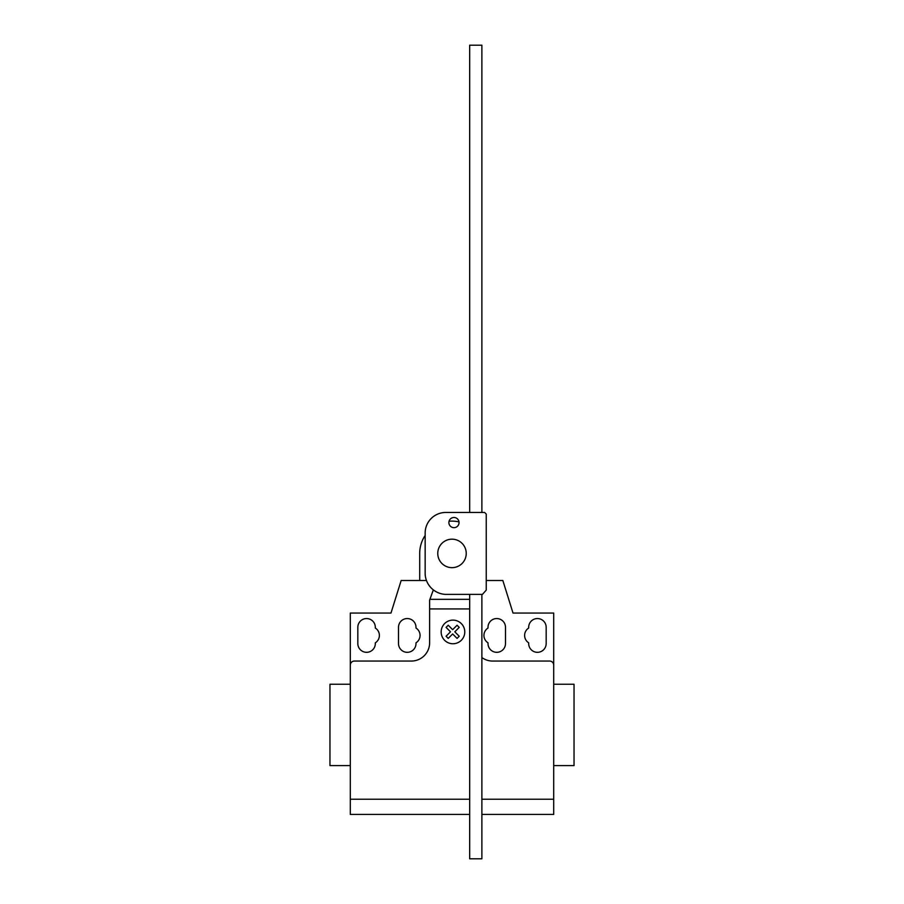 <?xml version="1.0" encoding="UTF-8"?>
<svg xmlns="http://www.w3.org/2000/svg" width="904" height="904" viewBox="0 0 904 904"><rect width="100%" height="100%" fill="white"/><g stroke="black" fill="none" stroke-linecap="round" stroke-linejoin="round"><path stroke-width="1.36" d="M453.966 517.495A5.085 5.085 0 0 0 448.881 522.58A5.085 5.085 0 0 0 453.966 527.665A5.085 5.085 0 0 0 459.051 522.58A5.085 5.085 0 0 0 453.966 517.495M486.239 514.082L486.239 590.109L482.453 594.38L445.514 594.38A21.334 21.334 0 0 1 425.151 574.017L425.151 532.818A20.634 20.634 0 0 1 445.514 512.455L484.612 512.455L486.239 514.082M469.673 512.455L469.673 45.2L481.877 45.2L481.877 512.455M481.877 594.38L481.877 858.8L469.673 858.8L469.673 594.38M437.762 553.417A14.238 14.238 0 0 0 452 567.655A14.238 14.238 0 0 0 466.238 553.417A14.238 14.238 0 0 0 452 539.179A14.238 14.238 0 0 0 437.762 553.417M426.473 580.515L419.705 580.515L419.705 553.417A32.295 32.295 0 0 1 425.151 535.462M449.062 521.258A32.295 32.295 0 0 1 459.006 521.89M553.7 771.711L553.7 765.609L574.04 765.609L574.04 684.249L553.7 684.249L553.7 657.807M350.3 765.609L329.96 765.609L329.96 684.249L350.3 684.249M357.826 627.297A8.746 8.746 0 0 1 366.572 618.551A8.746 8.746 0 0 1 375.318 627.297L375.318 628.043A8.746 8.746 0 0 1 375.318 642.823L375.318 643.569A8.746 8.746 0 0 1 366.572 652.315A8.746 8.746 0 0 1 357.826 643.569L357.826 627.297M546.174 627.297L546.174 643.569A8.746 8.746 0 0 1 537.428 652.315A8.746 8.746 0 0 1 528.682 643.569L528.682 642.823A8.746 8.746 0 0 1 528.682 628.043L528.682 627.297A8.746 8.746 0 0 1 537.428 618.551A8.746 8.746 0 0 1 546.174 627.297M481.877 814.425L553.7 814.425L553.7 613.059L513.02 613.059L502.85 580.515L486.239 580.515M553.7 665.129A4.068 4.068 0 0 0 549.632 661.061L492.68 661.061A18.306 18.306 0 0 1 481.877 657.536M469.673 608.934L429.626 608.934L429.626 600.12L433.344 589.894M419.705 580.515L401.15 580.515L390.98 613.059L350.3 613.059L350.3 665.129A4.068 4.068 0 0 1 354.368 661.061L411.32 661.061A18.306 18.306 0 0 0 429.626 642.755L429.626 608.934M430.101 598.821L429.626 600.12M415.998 642.823A8.746 8.746 0 0 0 415.998 628.043L415.998 627.297A8.746 8.746 0 0 0 407.252 618.551A8.746 8.746 0 0 0 398.506 627.297L398.506 643.569A8.746 8.746 0 0 0 407.252 652.315A8.746 8.746 0 0 0 415.998 643.569L415.998 642.823M488.002 628.043A8.746 8.746 0 0 0 488.002 642.823L488.002 643.569A8.746 8.746 0 0 0 496.748 652.315A8.746 8.746 0 0 0 505.494 643.569L505.494 627.297A8.746 8.746 0 0 0 496.748 618.551A8.746 8.746 0 0 0 488.002 627.297L488.002 628.043M350.3 665.129L350.3 814.425L469.673 814.425M553.7 799.238L481.877 799.238M469.673 799.238L350.3 799.238M459.221 636.235L457.074 638.394L452.655 633.964L448.226 638.394L446.079 636.235L450.508 631.817L446.079 627.387L448.226 625.24L452.655 629.67L457.074 625.24L459.221 627.387L454.802 631.817L459.221 636.235M464.78 631.93A11.82 11.82 0 0 0 447.062 621.703A11.82 11.82 0 0 0 447.062 642.168A11.82 11.82 0 0 0 464.78 631.93M469.673 599.341L429.908 599.341"/></g></svg>
